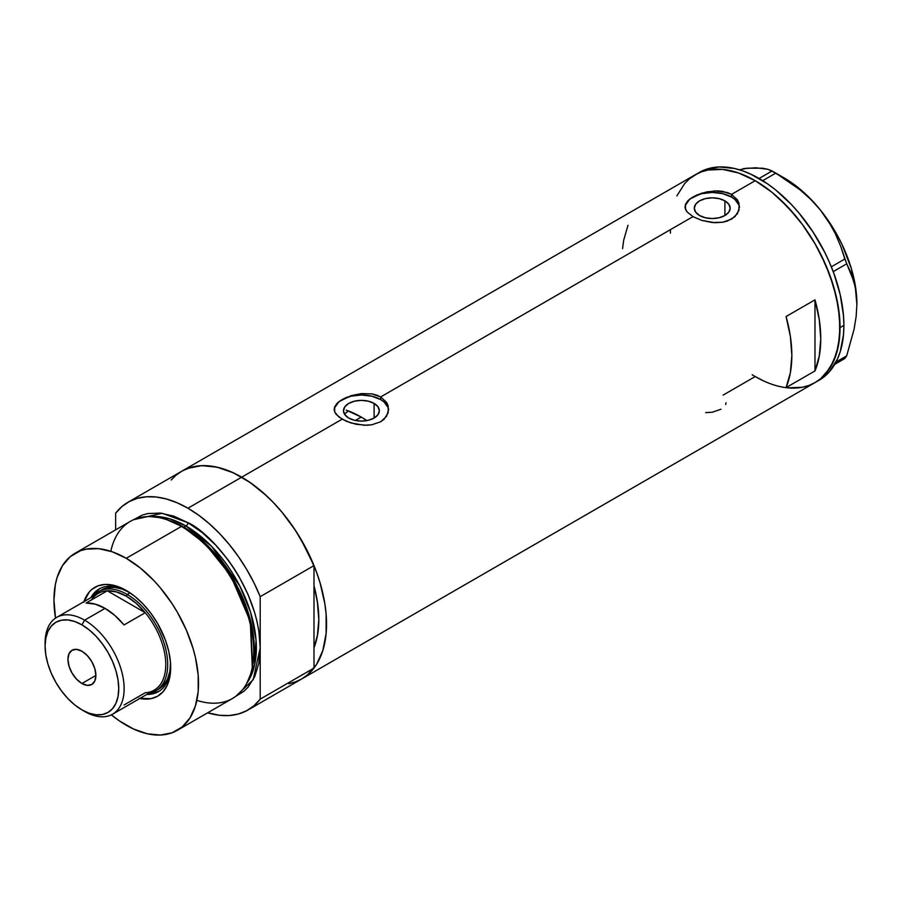 <?xml version="1.0" encoding="UTF-8"?>
<svg xmlns="http://www.w3.org/2000/svg" width="902" height="902" viewBox="0 0 902 902"><rect width="100%" height="100%" fill="white"/><g stroke="black" fill="none" stroke-linecap="round" stroke-linejoin="round"><path stroke-width="1.35" d="M374.104 403.408L374.104 418.054L368.275 420.298L361.42 421.087L354.554 420.298L348.736 418.054A17.939 10.35 180 0 1 343.482 410.726A17.939 10.35 180 0 1 354.554 401.164A17.939 10.35 180 0 1 374.104 403.408L377.983 406.768L379.347 410.726L377.983 414.695L374.104 418.054L374.104 403.408A17.939 10.35 180 0 1 379.347 410.726A17.939 10.35 180 0 1 368.275 420.298A17.939 10.35 180 0 1 348.736 418.054L344.846 414.695L343.482 410.726L344.846 406.768L348.736 403.408L354.554 401.164L361.42 400.375L368.275 401.164L374.104 403.408M344.767 414.142L346.368 412.485L344.767 414.142M348.544 410.962L346.368 412.485L348.544 410.962A109.041 62.96 -120 0 1 361.228 417.074L355.332 420.467L361.228 417.074L366.9 420.591A109.041 62.96 -120 0 0 361.228 417.074L346.176 410.094M724.915 200.864L724.915 215.51L719.097 217.754L712.23 218.543L705.375 217.754L699.546 215.51A17.939 10.35 180 0 1 694.303 208.182A17.939 10.35 180 0 1 705.375 198.62A17.939 10.35 180 0 1 724.915 200.864L728.805 204.224L730.169 208.182L728.805 212.15L724.915 215.51L724.915 200.864A17.939 10.35 180 0 1 730.169 208.182A17.939 10.35 180 0 1 719.097 217.754A17.939 10.35 180 0 1 699.546 215.51L695.668 212.15L694.303 208.182L695.668 204.224L699.546 200.864L705.375 198.62L712.23 197.831L719.097 198.62L724.915 200.864M687.042 201.676L689.579 199.229L697.111 194.877L706.931 191.844L717.541 190.863L722.66 191.348L731.511 194.381L755.222 180.693L771.762 192.126L779.835 199.128L795.203 215.341L802.34 224.406L815.194 244.002L820.786 254.353L830.02 275.651L836.379 297.062L839.627 317.763L839.627 336.965L836.379 353.922L830.02 367.982L820.786 378.615L815.194 382.504A119.943 69.251 -120 0 0 833.583 286.396A119.943 69.251 -120 0 0 755.222 180.693L731.511 194.381L737.43 199.872L738.975 203.243L738.975 210.335L734.916 216.717L727.373 221.069L722.649 222.242L712.242 222.523L701.835 220.438L692.962 216.638L687.031 211.88L685.103 208.058L685.497 204.202L689.579 199.229L701.835 193.141L714.903 190.874L727.373 192.521L731.511 194.381L731.511 197.053A27.263 15.74 0 0 0 702.41 193.502A27.263 15.74 0 0 0 685.001 207.426M739.471 207.539A27.263 15.74 0 0 0 731.511 197.053L731.511 194.381L737.43 199.872L739.493 206.784L737.43 213.718L731.499 219.209L722.649 222.242L714.891 222.704L701.835 220.438L692.962 216.638L380.689 396.925L386.608 402.416L388.153 405.787L388.153 412.879L384.094 419.261L380.689 421.753L371.827 424.786L366.719 425.259L356.11 424.278L346.278 421.245L338.735 416.882L334.676 411.898L334.157 409.328L334.676 406.746L338.757 401.773L351.013 395.685L361.431 393.588L371.838 393.881L380.689 396.925L692.962 216.638L687.031 211.88L685.497 209.354L685.497 204.202M336.232 404.22L338.757 401.773L346.3 397.421L361.431 393.588L371.838 393.881L376.551 395.065L380.689 396.925L380.689 399.597A27.263 15.74 0 0 0 351.6 396.046A27.263 15.74 0 0 0 334.191 409.97M388.649 410.083A27.263 15.74 0 0 0 380.689 399.597L380.689 396.925L386.608 402.416L388.672 409.328L386.608 416.25L380.689 421.753L371.827 424.786L364.081 425.248L351.013 422.982L342.14 419.182L241.713 477.169L342.14 419.182L336.209 414.424L334.676 411.898L334.676 406.746M171.188 479.977L176.149 475.117L181.742 471.227A119.943 69.251 60 0 1 241.713 477.169A119.943 69.251 60 0 1 320.075 582.861A119.943 69.251 60 0 1 301.685 678.981L295.518 681.867L288.832 683.739M814.98 370.936L786.059 387.623A119.943 69.251 -120 0 0 786.059 316.534L814.98 299.847A119.943 69.251 60 0 1 814.98 370.936L786.059 387.623L790.389 372.661L791.843 355.422L790.389 336.491L786.059 316.534L814.98 299.847L814.98 370.936L814.98 299.847L819.298 319.804L820.752 338.724L819.298 355.963L814.98 370.936M755.222 376.562L763.532 380.892L755.222 376.562L723.1 395.11M817.088 381.343A119.943 69.251 -120 0 0 819.05 380.283A119.943 69.251 -120 0 0 843.889 325.374L840.033 327.595L838.409 307.548L833.572 286.396L825.736 264.94L815.194 244.002L802.34 224.406L787.672 206.885L771.762 192.126L755.222 180.693A119.943 69.251 -120 0 0 695.25 174.751L701.418 171.865L708.104 169.993L722.761 169.418L738.67 173.026L755.222 180.693L738.67 173.026L722.761 169.418L708.104 169.993L701.418 171.865L695.25 174.751A119.943 69.251 60 0 1 787.683 206.896A119.943 69.251 60 0 1 840.033 327.595A119.943 69.251 60 0 1 815.194 382.504L809.026 385.402L802.34 387.262L787.672 387.849L802.34 387.262L809.026 385.402L815.194 382.504A119.943 69.251 60 0 1 752.234 374.781M127.96 502.279A119.943 69.251 60 0 1 187.932 508.221L177.142 502.786L166.532 499.031L156.271 497.013L146.519 496.776L137.442 498.31L129.178 501.602L121.883 506.586L115.648 513.193A119.943 69.251 60 0 1 127.96 502.279L181.742 471.227L187.909 468.33L201.732 465.646L217.089 467.168L233.404 472.84L250.023 482.435L266.338 495.604L274.174 503.361L281.695 511.817L295.518 530.466L307.278 550.829L316.512 572.116L320.075 582.861L324.9 604.024L326.118 614.228L326.118 633.429L322.871 650.387L316.512 664.458L307.278 675.079L301.685 678.981A119.943 69.251 -120 0 0 313.997 668.066L313.997 647.816L317.335 636.135L318.812 619.618L317.335 601.397L313.997 585.849A109.041 62.96 60 0 1 313.997 647.816L313.997 668.066L260.216 699.118A119.943 69.251 60 0 1 247.903 710.032A119.943 69.251 60 0 1 207.674 712.794L219.603 715.286L229.345 715.523L238.432 713.989L246.686 710.708L253.992 705.714L260.216 699.118L260.216 596.65L253.992 582.861L246.686 569.444L238.432 556.613L229.345 544.594L219.603 533.578L209.332 523.746L198.722 515.245L187.932 508.221L241.713 477.169A119.943 69.251 -120 0 0 181.742 471.227L695.25 174.751L689.658 178.652L699.106 172.53A119.943 69.251 -120 0 1 791.528 204.664A119.943 69.251 -120 0 1 843.889 325.374L843.483 315.542L840.236 294.83L833.876 273.419L829.592 262.707L824.642 252.132L812.882 231.769L799.059 213.12L791.528 204.664L775.619 189.905L767.388 183.737L750.757 174.142L742.526 170.805L734.453 168.471L719.097 166.949L705.274 169.632L699.106 172.53M676.861 195.914L684.697 183.512L689.658 178.652L684.697 183.512L676.861 195.914M627.995 225.286L623.677 240.248L622.583 248.614M388.153 407.659L384.083 401.988L380.689 399.597L371.849 396.192L361.42 394.986L350.979 396.192L342.14 399.597L338.746 401.988L334.676 407.659M738.975 205.115L734.904 199.443L731.511 197.053L722.671 193.648L712.23 192.442L701.801 193.648L692.962 197.053L689.568 199.443L685.497 205.115M725.997 402.777L725.67 404.502M705.646 412.62L712.276 412.237L721.014 409.237M670.457 233.133A119.943 69.251 60 0 1 670.412 229.66M834.733 364.34L844.836 358.511L834.733 364.34M739.832 169.7L747.747 168.167L743.022 168.685L755.932 167.783L767.94 169.317L772.067 170.974L759.078 178.472L772.067 170.974L788.168 180.998L799.86 189.668L810.729 199.353L820.516 210.177L828.701 221.678L835.387 233.798L840.709 246.325L844.836 258.998L831.317 266.8L844.836 258.998L854.081 281.976L856.167 292.44L856.9 303.951L856.167 316.377L854.07 329.241L846.696 355.85L836.019 362.018L846.696 355.85L844.836 358.511L846.696 355.85L854.07 329.241L856.167 316.377L856.9 303.951A102.907 59.408 -120 0 0 820.516 210.177L828.701 221.678L835.387 233.798L840.709 246.325L846.696 263.824L850.823 272.415L855.288 287.084L856.9 304.639M756.282 168.234L747.747 168.167L762.618 168.212L767.94 169.317L775.81 173.128L762.731 180.671L775.81 173.128L799.86 189.668L810.729 199.353L820.516 210.177A102.907 59.408 -120 0 0 784.131 177.919L793.636 184.121L802.972 191.652L811.98 200.391L820.516 210.177L835.59 232.231L841.859 244.115L851.364 268.593L856.28 292.62L856.9 303.951A102.907 59.408 -120 0 1 856.9 304.346M833.2 271.615L846.696 263.824L833.2 271.615M840.033 327.595L843.889 325.374L843.483 334.732L840.236 351.69L837.428 359.12L829.592 371.534L824.642 376.382L815.194 382.504L820.786 378.615L825.736 373.755L833.572 361.352L838.409 345.759L840.033 327.595M127.52 591.216A59.295 34.231 -120 0 0 90.91 597.643A59.295 34.231 60 0 1 99.107 588.972A59.295 34.231 60 0 1 127.52 591.216M83.942 601.657A62.836 36.283 60 0 1 126.246 590.46L134.917 596.447L143.249 604.182L150.938 613.36L157.67 623.62L165.438 640.206L168.764 651.413L170.467 662.26L169.824 676.928L167.298 685.092L163.194 691.597L157.67 696.175L150.938 698.678L139.145 698.306M130.102 592.794L122.21 589.13L114.61 587.416L107.62 587.687L101.486 589.964A57.243 33.047 60 0 1 129.302 592.343M99.795 588.589A59.295 34.231 -120 0 0 92.263 596.865L95.251 592.513L100.46 588.194M301.618 679.014L307.762 674.673L313.997 668.066L260.216 699.118L260.216 647.884C259.235 585.533 209.072 531.537 187.932 522.686A2.729 1.578 -60 0 1 186.004 526.024A2.729 1.578 120 0 0 187.932 522.686L173.827 516.147L160.274 513.069L147.77 513.565L142.076 515.155L133.676 519.676L162.157 513.294L187.932 522.686L202.037 532.428L215.601 545.011L228.093 559.939L233.787 568.102L239.041 576.637L248.039 594.474L254.714 612.762L257.104 621.861L258.829 630.802L260.216 647.884L260.216 596.65L313.997 565.61L313.997 585.849A109.041 62.96 60 0 1 313.997 647.816L313.997 565.61A119.943 69.251 -120 0 0 241.713 477.169L187.932 508.221A119.943 69.251 60 0 1 260.216 596.65L313.997 565.61L300.467 538.393L292.203 525.562L283.127 513.554L273.374 502.527L263.113 492.695L252.504 484.194L241.713 477.169L230.923 471.735L220.314 467.98L210.053 465.962L200.3 465.725L191.224 467.259L182.959 470.551M252.098 668.281L252.492 666.386A100.505 58.032 -120 0 0 183.016 526.926L181.426 526.441A102.23 59.025 60 0 1 252.098 668.281A102.23 59.025 60 0 1 196.873 700.358M183.94 527.219L206.051 544.086L231.059 575.329L250.474 620.441L252.605 665.823A99.502 57.446 60 0 0 183.94 527.219L186.004 526.024L211.632 546.398L239.797 585.962L250.609 612.379L256.044 639.946L254.657 664.695L246.832 683.209A99.502 57.446 -120 0 0 246.99 601.961A99.502 57.446 -120 0 0 186.004 526.024L183.94 527.219A99.502 57.446 60 0 0 168.584 520.307L183.94 527.219A1.364 0.789 -60 0 1 183.692 527.32M252.289 667.322L250.305 621.467L230.732 575.724L205.408 544.03L183.016 526.926L167.129 519.834M186.004 526.024L169.531 518.774L150.645 516.609A99.502 57.446 -120 0 1 186.004 526.024M177.367 730.293L232.547 698.441A102.23 59.025 -120 0 0 248.208 616.517A102.23 59.025 -120 0 0 181.426 526.441L126.246 558.293A102.23 59.025 60 0 1 193.028 648.38A102.23 59.025 60 0 1 177.367 730.293A102.23 59.025 60 0 1 126.246 725.231A102.23 59.025 60 0 1 111.352 714.835L119.165 720.743L133.338 728.917L147.229 733.754L160.33 735.051L172.113 732.762L182.125 726.978L189.995 717.913L195.418 705.928L198.192 691.473L198.192 675.113L195.418 657.468L193.028 648.38L186.353 630.092L177.367 612.255L172.113 603.72L160.33 587.822L153.915 580.617L140.351 568.046L126.246 558.293L181.426 526.441A102.23 59.025 -120 0 0 130.316 521.379L75.137 553.23A102.23 59.025 60 0 1 126.246 558.293L112.152 551.753L98.589 548.675L86.096 549.183L80.391 550.772L70.379 556.557L62.497 565.61L57.074 577.596L55.36 584.552L53.962 600.033L55.518 618.129A102.23 59.025 60 0 1 75.137 553.23M115.648 513.193L115.648 529.846L115.648 513.193M260.216 647.884L258.829 663.365L254.714 676.647L248.039 687.223L243.811 691.36L235.693 696.378L253.191 679.725L260.216 647.884M313.997 585.849L313.997 647.816L317.605 634.658L318.812 619.618L317.605 603.179L313.997 585.849M83.728 602.322L89.309 591.926L91.903 589.389L98.07 585.826L105.308 584.428L113.359 585.218L126.246 590.46A62.836 36.283 60 0 1 170.681 667.412A62.836 36.283 60 0 1 139.833 698.452M110.811 551.314A102.23 59.025 60 0 1 166.205 519.518A102.23 59.025 60 0 1 181.426 526.441L183.016 526.926A100.505 58.032 -120 0 0 168.043 520.127L166.205 519.518M159.755 690.887L153.396 693.232L148.142 693.649A59.295 34.231 -120 0 0 159.068 691.259M170.658 665.935A59.295 34.231 60 0 1 158.402 691.665A59.295 34.231 60 0 1 146.789 694.427A59.295 34.231 -120 0 0 170.658 665.935M170.591 662.914L169.813 671.573L167.501 679.014L163.758 684.934L158.729 689.117A57.243 33.047 60 0 1 157.252 689.883M170.579 663.838A57.243 33.047 60 0 1 158.729 689.117L155.843 690.785A57.243 33.047 60 0 1 148.943 693.187A57.243 33.047 -120 0 0 166.081 650.579A57.243 33.047 -120 0 0 127.216 594.463L126.246 596.132A55.879 32.269 60 0 1 145.233 612.706L124.036 624.951A55.879 32.269 -120 0 0 105.049 608.376L84.619 620.17L81.913 624.849A52.068 30.059 60 0 1 118.737 688.621A52.068 30.059 60 0 1 81.913 709.874L84.619 711.43A55.879 32.269 -120 0 0 124.126 688.621A55.879 32.269 -120 0 0 84.619 620.17A55.879 32.269 60 0 1 121.127 669.419A55.879 32.269 60 0 1 112.558 714.204A55.879 32.269 60 0 1 84.619 711.43L81.913 709.874L89.095 713.2L96.007 714.767L102.366 714.519L107.947 712.456L112.524 708.656L115.93 703.267L118.027 696.502L118.737 688.621L118.027 679.916L115.93 670.727L112.524 661.414L107.947 652.326L102.366 643.825L96.007 636.214L89.095 629.81L81.913 624.849L74.731 621.512L67.83 619.945L61.46 620.204L55.879 622.267L51.301 626.067L47.907 631.456L45.81 638.221L45.1 646.103L45.81 654.807L47.907 663.996L51.301 673.309L55.879 682.386L61.46 690.898L67.83 698.498L74.731 704.913L81.913 709.874A52.068 30.059 60 0 1 45.1 646.103A52.068 30.059 60 0 1 81.913 624.849L84.619 620.17L105.049 608.376A55.879 32.269 -120 0 0 86.062 603.032L107.259 590.787L145.233 612.706A55.879 32.269 60 0 1 165.765 664.582A55.879 32.269 60 0 1 145.233 692.747L124.036 704.981M81.913 683.502A19.765 11.41 60 0 1 69.003 666.082A19.765 11.41 60 0 1 72.036 650.241A19.765 11.41 60 0 1 81.913 651.221L87.269 655.54L91.801 661.651L94.823 668.641L95.894 675.429L81.913 683.502L76.569 679.183L72.036 673.061L69.003 666.082L67.943 659.294L69.003 653.736L72.036 650.241L76.569 649.361L81.913 651.221A19.765 11.41 60 0 1 94.823 668.641A19.765 11.41 60 0 1 91.801 684.471L87.269 685.351L81.913 683.502L95.894 675.429L94.823 680.987L91.801 684.471A19.765 11.41 60 0 1 81.913 683.502M112.558 714.204L154.197 690.165A55.879 32.269 -120 0 0 145.233 612.706L136.055 603.212L126.246 596.132L116.448 591.904L107.259 590.787A55.879 32.269 60 0 1 126.246 596.132L127.216 594.463A57.243 33.047 60 0 1 164.615 644.907A57.243 33.047 60 0 1 155.843 690.785M130.046 592.839L127.216 594.463L130.046 592.839M93.064 596.391A57.243 33.047 60 0 1 98.589 591.633A57.243 33.047 60 0 1 127.216 594.463A57.243 33.047 -120 0 0 93.064 596.391M91.598 599.83A55.879 32.269 60 0 1 107.259 590.787A55.879 32.269 -120 0 0 98.307 593.369L56.679 617.408A55.879 32.269 60 0 1 84.619 620.17A55.879 32.269 -120 0 0 45.1 642.991L45.1 646.103M45.123 644.592A55.879 32.269 60 0 1 56.679 617.408M145.233 612.706L124.036 624.951L114.847 615.457L105.049 608.376L95.251 604.148L86.062 603.032L107.259 590.787L145.233 612.706M815.194 382.504L247.903 710.032M784.131 177.919L773.961 172.034"/></g></svg>
